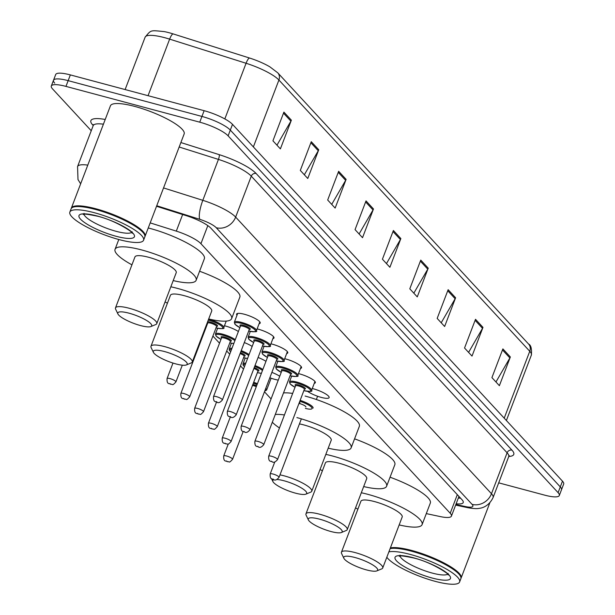 <?xml version="1.0" encoding="UTF-8"?>
<svg xmlns="http://www.w3.org/2000/svg" width="615" height="615" viewBox="0 0 615 615"><rect width="100%" height="100%" fill="white"/><g stroke="black" fill="none" stroke-linecap="round" stroke-linejoin="round"><path stroke-width="0.92" d="M236.99 315.272A12.623 2.86 20.9 0 1 236.606 314.065A12.623 2.86 20.9 0 1 244.416 314.265A12.623 2.86 20.9 0 1 260.191 323.067A12.623 2.86 20.9 0 1 259.1 323.721M257.124 328.894A12.623 2.86 20.9 0 1 258.208 329.171A12.623 2.86 20.9 0 1 273.983 337.981A12.623 2.86 20.9 0 1 272.891 338.627M270.915 343.8A12.623 2.86 20.9 0 1 271.991 344.077A12.623 2.86 20.9 0 1 287.766 352.887A12.623 2.86 20.9 0 1 286.675 353.533M284.699 358.714A12.623 2.86 20.9 0 1 285.775 358.983A12.623 2.86 20.9 0 1 301.55 367.793A12.623 2.86 20.9 0 1 300.458 368.439M298.483 373.62A12.623 2.86 20.9 0 1 299.567 373.889A12.623 2.86 20.9 0 1 315.341 382.699A12.623 2.86 20.9 0 1 314.25 383.353M312.274 388.526A12.623 2.86 20.9 0 1 313.35 388.803A12.623 2.86 20.9 0 1 329.125 397.605A12.623 2.86 20.9 0 1 321.314 397.413A12.623 2.86 20.9 0 1 307.661 391.394M224.444 325.766A12.623 2.86 20.9 0 1 225.521 326.035A12.623 2.86 20.9 0 1 238.389 331.516M244.301 342.57A12.623 2.86 20.9 0 1 252.173 346.43M258.085 357.484A12.623 2.86 20.9 0 1 265.957 361.336M271.876 372.39A12.623 2.86 20.9 0 1 279.748 376.242M278.272 380.108A12.623 2.86 20.9 0 1 274.844 379.37A12.623 2.86 20.9 0 1 269.831 377.733M426.295 513.61L440.294 516.592A23.67 5.366 -159.1 0 0 451.425 516.116A23.67 5.366 -159.1 0 0 450.211 513.256L200.928 243.701A23.67 5.366 -159.1 0 0 176.297 231.125L150.191 222.884M205.31 327.833L205.741 328.295M212.913 336.051L219.524 343.201M226.697 350.957L229.718 354.225M240.48 365.864L243.502 369.131M264.465 391.793L271.077 398.943M91.243 130.741L52.521 88.875A23.67 5.366 20.9 0 1 51.314 86.023A23.67 5.366 20.9 0 1 65.959 86.392L199.744 122.177A23.67 5.366 20.9 0 1 228.119 135.846L558.089 492.653A23.67 5.366 20.9 0 1 559.304 495.505A23.67 5.366 20.9 0 1 544.652 495.137L498.696 482.844M54.712 83.125A23.67 5.366 20.9 0 1 53.505 80.273L55.696 74.53A23.67 5.366 20.9 0 1 70.348 74.907L204.134 110.692L201.943 116.435A23.67 5.366 20.9 0 1 230.31 130.096L560.288 486.911A23.67 5.366 20.9 0 1 561.495 489.763A23.67 5.366 20.9 0 0 560.288 486.911L230.31 130.096A23.67 5.366 20.9 0 0 201.943 116.435L68.157 80.65L201.943 116.435L199.744 122.177M53.505 80.273A23.67 5.366 20.9 0 1 68.157 80.65A23.67 5.366 20.9 0 0 53.505 80.273L51.314 86.023M456.146 503.747A23.67 5.366 -159.1 0 0 463.218 502.578A23.67 5.366 -159.1 0 0 462.003 499.726L210.953 228.257A23.67 5.366 -159.1 0 0 186.33 215.681L156.533 206.279M460.589 498.188A23.67 5.366 20.9 0 1 458.336 498.004M253.372 146.924L278.918 80.027A31.565 7.157 -159.1 0 0 246.077 63.268L169.64 39.137A31.565 7.157 -159.1 0 0 164.651 37.676A31.565 7.157 -159.1 0 0 145.117 37.184C151.375 29.605 150.198 30.258 164.328 31.611A25.884 5.866 20.9 0 1 169.071 32.726A25.884 5.866 20.9 0 1 173.169 33.917L249.605 58.048A25.884 5.866 20.9 0 1 269.924 66.874L277.742 72.808L528.585 344.054A7.887 6.988 137.2 0 1 529.761 351.273L278.918 80.027A7.887 6.988 -42.8 0 0 277.742 72.808M204.134 110.692A23.67 5.366 20.9 0 1 232.501 124.353L562.479 481.168A23.67 5.366 20.9 0 1 563.686 484.02L559.304 495.505M455.607 297.768L444.637 326.488L437.173 318.416L448.143 289.696L455.607 297.768A6.311 5.589 -42.8 0 1 455.138 298.744L447.743 290.741M482.975 327.372L472.013 356.085L464.548 348.013L475.51 319.293L482.975 327.372A6.311 5.589 -42.8 0 1 482.514 328.341L475.111 320.346M510.35 356.969L499.388 385.69L491.923 377.618L502.885 348.897L510.35 356.969A6.311 5.589 -42.8 0 1 509.889 357.945L502.486 349.943M373.482 208.969L362.519 237.69L355.055 229.618L366.017 200.897L373.482 208.969A6.311 5.589 -42.8 0 1 373.021 209.946L365.618 201.943M346.114 179.372L335.144 208.085L327.68 200.013L338.642 171.301L346.114 179.372A6.311 5.589 -42.8 0 1 345.645 180.349L338.242 172.346M318.739 149.768L307.769 178.488L300.305 170.417L311.275 141.696L318.739 149.768A6.311 5.589 -42.8 0 1 318.27 150.744L310.875 142.742M291.364 120.171L280.394 148.892L272.929 140.82L283.899 112.099L291.364 120.171A6.311 5.589 -42.8 0 1 290.895 121.147L283.5 113.145M428.232 268.171L417.262 296.891L409.798 288.812L420.768 260.099L428.232 268.171A6.311 5.589 -42.8 0 1 427.763 269.147L420.368 261.144M400.857 238.566L389.895 267.287L382.422 259.215L393.392 230.494L400.857 238.566A6.311 5.589 -42.8 0 1 400.396 239.543L392.993 231.54M386.466 263.581L400.396 239.543M413.834 293.178L427.763 269.147M276.965 145.178L290.895 121.147M304.34 174.783L318.27 150.744M331.716 204.38L345.645 180.349M359.091 233.984L373.021 209.946M495.959 381.977L509.889 357.945M468.584 352.38L482.514 328.341M441.209 322.783L455.138 298.744M71.255 208.5A39.452 8.941 20.9 0 1 71.363 208.124A39.452 8.941 20.9 0 1 95.779 208.746A39.452 8.941 20.9 0 1 145.079 236.275A39.452 8.941 20.9 0 1 144.902 236.621M71.363 208.124L110.431 105.818A39.452 8.941 20.9 0 1 134.846 106.441A39.452 8.941 20.9 0 1 184.146 133.97L145.079 236.275M73.093 207.186A39.06 8.856 20.9 0 1 73.331 207.086A39.06 8.856 20.9 0 1 95.763 209.238A39.06 8.856 20.9 0 1 144.302 234.184A39.06 8.856 20.9 0 1 144.41 234.423M69.856 212.075L71.086 208.846A39.452 8.941 20.9 0 1 72.839 207.286A39.452 8.941 20.9 0 1 95.502 209.461A39.452 8.941 20.9 0 1 144.533 234.661A39.452 8.941 20.9 0 1 144.802 236.99L143.564 240.227A39.452 8.941 20.9 0 1 119.156 239.604A39.452 8.941 20.9 0 1 69.856 212.075A39.452 8.941 20.9 0 1 94.272 212.698A39.452 8.941 20.9 0 1 143.564 240.227M140.481 325.558A18.15 4.113 20.9 0 1 117.926 313.965A18.15 4.113 20.9 0 1 129.027 313.181A18.15 4.113 20.9 0 1 146.654 320.515A18.15 4.113 20.9 0 1 150.898 326.557A18.15 4.113 20.9 0 1 140.481 325.558M117.926 313.965L115.635 309.199A22.094 5.005 20.9 0 1 115.482 307.9A22.094 5.005 20.9 0 1 129.158 308.246A22.094 5.005 20.9 0 1 156.763 323.659A22.094 5.005 20.9 0 1 155.779 324.536L150.898 326.557M156.763 323.659L176.228 272.683A22.094 5.005 -159.1 0 0 148.622 257.27A22.094 5.005 -159.1 0 0 134.954 256.924L115.482 307.9M131.933 264.834A43.396 9.84 20.9 0 1 115.051 249.321A43.396 9.84 20.9 0 1 141.904 250.005A43.396 9.84 20.9 0 1 196.131 280.286A43.396 9.84 20.9 0 1 173.207 280.594M148.246 227.973A43.396 9.84 20.9 0 1 150.129 228.465A43.396 9.84 20.9 0 1 204.357 258.746L196.131 280.286M175.967 363.934A18.15 4.113 20.9 0 1 153.412 352.341A18.15 4.113 20.9 0 1 164.52 351.549A18.15 4.113 20.9 0 1 182.14 358.883A18.15 4.113 20.9 0 1 186.391 364.933A18.15 4.113 20.9 0 1 175.967 363.934M153.412 352.341L151.121 347.575A22.094 5.005 20.9 0 1 150.975 346.268A22.094 5.005 20.9 0 1 164.643 346.614A22.094 5.005 20.9 0 1 192.249 362.035A22.094 5.005 20.9 0 1 191.273 362.904L186.391 364.933M192.249 362.035L211.714 311.059A22.094 5.005 -159.1 0 0 184.108 295.638A22.094 5.005 -159.1 0 0 170.44 295.292L150.975 346.268M167.418 303.203A43.396 9.84 20.9 0 1 165.074 301.896M170.839 286.798A43.396 9.84 20.9 0 1 177.389 288.374A43.396 9.84 20.9 0 1 231.617 318.655A43.396 9.84 20.9 0 1 208.7 318.97M199.583 271.246A43.396 9.84 20.9 0 1 239.842 297.122L231.617 318.655M277.134 479.477A18.15 4.113 20.9 0 1 284.015 480.769A18.15 4.113 20.9 0 1 301.642 488.102A18.15 4.113 20.9 0 1 305.886 494.145A18.15 4.113 20.9 0 1 295.461 493.145A18.15 4.113 20.9 0 1 272.906 481.553A18.15 4.113 20.9 0 1 273.721 479.715M279.979 474.865A22.094 5.005 20.9 0 1 284.138 475.833A22.094 5.005 20.9 0 1 311.751 491.247A22.094 5.005 20.9 0 1 310.767 492.123L305.886 494.145M311.751 491.247L331.216 440.271A22.094 5.005 -159.1 0 0 303.61 424.857A22.094 5.005 -159.1 0 0 299.444 423.889M279.471 427.971A43.396 9.84 20.9 0 1 272.322 422.221M275.282 414.479A43.396 9.84 20.9 0 1 284.445 414.956M283.507 392.939A43.396 9.84 20.9 0 1 292.663 393.416M296.891 417.593A43.396 9.84 20.9 0 1 351.119 447.874A43.396 9.84 20.9 0 1 328.195 448.181M305.109 396.052A43.396 9.84 20.9 0 1 359.345 426.333L351.119 447.874M330.947 531.521A18.15 4.113 20.9 0 1 308.392 519.929A18.15 4.113 20.9 0 1 319.5 519.137A18.15 4.113 20.9 0 1 337.128 526.471A18.15 4.113 20.9 0 1 341.371 532.521A18.15 4.113 20.9 0 1 330.947 531.521M308.392 519.929L306.109 515.162A22.094 5.005 20.9 0 1 305.955 513.856A22.094 5.005 20.9 0 1 319.631 514.209A22.094 5.005 20.9 0 1 347.237 529.623A22.094 5.005 20.9 0 1 346.253 530.491L341.371 532.521M347.237 529.623L366.701 478.647A22.094 5.005 -159.1 0 0 339.096 463.233A22.094 5.005 -159.1 0 0 325.42 462.88L305.955 513.856M322.398 470.79A43.396 9.84 20.9 0 1 320.061 469.483M325.827 454.385A43.396 9.84 20.9 0 1 332.377 455.961A43.396 9.84 20.9 0 1 386.604 486.25A43.396 9.84 20.9 0 1 363.68 486.557M354.571 438.841A43.396 9.84 20.9 0 1 394.83 464.709L386.604 486.25M366.432 569.89A18.15 4.113 20.9 0 1 343.877 558.297A18.15 4.113 20.9 0 1 354.986 557.513A18.15 4.113 20.9 0 1 372.613 564.847A18.15 4.113 20.9 0 1 376.857 570.889A18.15 4.113 20.9 0 1 366.432 569.89M343.877 558.297L341.594 553.538A22.094 5.005 20.9 0 1 341.44 552.232A22.094 5.005 20.9 0 1 355.116 552.577A22.094 5.005 20.9 0 1 382.722 567.991A22.094 5.005 20.9 0 1 381.738 568.867L376.857 570.889M382.722 567.991L402.187 517.015A22.094 5.005 -159.1 0 0 374.581 501.602A22.094 5.005 -159.1 0 0 360.905 501.256L341.44 552.232M357.884 509.166A43.396 9.84 20.9 0 1 355.547 507.859M361.312 492.761A43.396 9.84 20.9 0 1 367.862 494.337A43.396 9.84 20.9 0 1 422.09 524.618A43.396 9.84 20.9 0 1 399.166 524.926M390.056 477.209A43.396 9.84 20.9 0 1 430.316 503.078L422.09 524.618M390.379 547.934A39.452 8.941 20.9 0 1 411.819 550.487A39.452 8.941 20.9 0 1 461.119 578.015A39.452 8.941 20.9 0 1 460.943 578.361M390.141 548.565A39.06 8.856 20.9 0 1 411.804 550.986A39.06 8.856 20.9 0 1 460.343 575.932A39.06 8.856 20.9 0 1 460.451 576.163M390.11 548.649A39.452 8.941 20.9 0 1 411.543 551.209A39.452 8.941 20.9 0 1 460.574 576.409A39.452 8.941 20.9 0 1 460.843 578.738L459.605 581.967A39.452 8.941 20.9 0 1 435.189 581.344A39.452 8.941 20.9 0 1 386.827 557.252M388.872 551.878A39.452 8.941 20.9 0 1 410.305 554.438A39.452 8.941 20.9 0 1 459.605 581.967M182.64 214.52L176.297 231.125M207.824 225.628L200.928 243.701M457.314 494.652L450.211 513.256M80.65 183.816L77.99 179.557L77.559 166.573A31.565 7.157 20.9 0 1 87.784 165.112M93.234 125.522L92.688 124.93A3.944 3.49 137.2 0 1 93.311 125.168M92.688 124.93A35.509 8.049 20.9 0 1 105.219 119.471M103.412 124.192A31.565 7.157 -159.1 0 0 93.188 125.652L93.272 124.576L93.565 125.06M180.864 142.549L219.194 154.649A35.509 8.049 20.9 0 1 256.132 173.507L511.957 450.142A35.509 8.049 20.9 0 1 508.782 456.461M228.119 135.846L232.501 124.353M65.959 86.392L70.348 74.907M558.089 492.653L562.479 481.168M163.536 187.929L202.812 200.329L218.44 159.408L179.165 147.008M455.846 504.531L465.44 506.576A15.782 3.575 -159.1 0 0 472.059 504.354L216.226 227.719A15.782 3.575 -159.1 0 0 199.814 219.34A15.782 3.875 -72.5 0 1 202.812 200.329A31.565 7.157 20.9 0 1 235.645 217.087L251.274 176.167A31.565 7.157 -159.1 0 0 218.44 159.408A3.944 0.969 107.5 0 0 219.194 154.649M216.226 227.719A15.782 13.976 -42.8 0 0 235.645 217.087L491.477 493.722L507.106 452.801L251.274 176.167A3.944 3.49 137.2 0 1 256.132 173.507M472.059 504.354A15.782 13.976 -42.8 0 0 491.477 493.722A31.565 7.157 20.9 0 1 493.092 497.527L508.72 456.607A31.565 7.157 -159.1 0 0 507.106 452.801A3.944 3.49 137.2 0 1 511.957 450.142M199.814 219.34L156.733 205.741M455.63 505.092L467.638 507.652A15.782 8.725 -78 0 1 465.44 506.576M173.169 33.917A7.887 1.937 -72.5 0 0 169.64 39.137L148.046 95.686M528.585 344.054C530.96 345.061 531.89 348.736 531.368 355.078A31.565 7.157 -159.1 0 0 529.761 351.273L504.215 418.162M224.829 118.926L246.077 63.268A7.887 1.937 -72.5 0 1 249.605 58.048M131.556 232.432A25.73 5.835 20.9 0 1 116.197 231.332A25.73 5.835 20.9 0 1 84.001 214.274M116.066 236.268A29.674 6.727 20.9 0 1 80.504 219.14A29.674 6.727 20.9 0 1 97.355 216.034A29.674 6.727 20.9 0 1 132.917 233.162A29.674 6.727 20.9 0 1 116.066 236.268M447.597 574.179A25.73 5.835 20.9 0 1 432.237 573.08A25.73 5.835 20.9 0 1 400.042 556.022M432.107 578.015A29.674 6.727 20.9 0 1 396.544 560.88A29.674 6.727 20.9 0 1 413.395 557.774A29.674 6.727 20.9 0 1 448.958 574.902A29.674 6.727 20.9 0 1 432.107 578.015M170.001 378.609A4.736 1.076 20.9 0 1 175.921 381.907C171.762 386.543 173.138 383.752 170.724 384.298C170.124 382.945 166.665 385.413 167.072 378.533A4.736 1.076 20.9 0 1 170.001 378.609M170.378 384.083L169.878 383.545L170.378 384.083M208.608 319.2A11.839 2.683 20.9 0 1 208.969 319.293A11.839 2.683 20.9 0 1 223.76 327.557C224.898 328.856 222.307 328.956 215.98 327.864M216.042 327.849A11.047 2.506 -159.1 0 0 222.153 326.634A11.047 2.506 -159.1 0 0 208.939 320.284A11.047 2.506 -159.1 0 0 208.262 320.108M207.793 322.983A5.52 1.253 20.9 0 1 207.347 322.491M207.601 321.829A5.52 1.253 20.9 0 1 210.684 322.168A5.52 1.253 20.9 0 1 216.588 324.751A5.52 1.253 20.9 0 1 216.588 326.342M207.732 323.075L180.864 393.439A4.736 1.076 20.9 0 1 183.793 393.515A4.736 1.076 20.9 0 1 189.704 396.813L216.572 326.457A4.736 1.076 -159.1 0 0 210.661 323.152A4.736 1.076 -159.1 0 0 207.732 323.075L207.855 322.929M184.162 398.989L183.662 398.451L184.162 398.989M206.694 324.213A11.047 2.506 -159.1 0 0 207.194 324.474L206.686 324.236M217.625 328.256L215.427 334.014A11.839 2.683 20.9 0 1 222.753 334.206A11.839 2.683 20.9 0 1 235.276 339.657M229.826 342.763A11.047 2.506 -159.1 0 0 233.808 343.501M234.907 340.633A11.047 2.506 -159.1 0 0 222.73 335.19A11.047 2.506 -159.1 0 0 215.896 334.998A11.047 2.506 -159.1 0 0 220.985 339.38M221.577 337.889A5.52 1.253 20.9 0 1 224.467 337.074A5.52 1.253 20.9 0 1 230.371 339.657A5.52 1.253 20.9 0 1 230.379 341.248M221.515 337.989L194.648 408.345A4.736 1.076 20.9 0 1 197.576 408.421A4.736 1.076 20.9 0 1 203.496 411.727L230.364 341.363A4.736 1.076 -159.1 0 0 224.444 338.058A4.736 1.076 -159.1 0 0 221.515 337.989L221.646 337.843M197.945 413.895L197.453 413.357L197.945 413.895M241.218 350.635A11.839 2.683 20.9 0 1 249.067 354.563M243.617 357.669A11.047 2.506 -159.1 0 0 247.599 358.414M248.691 355.539A11.047 2.506 -159.1 0 0 240.88 351.526M211.36 423.328A4.736 1.076 20.9 0 1 217.28 426.633C213.121 431.261 214.497 428.478 212.083 429.024C211.483 427.671 208.024 430.139 208.431 423.251A4.736 1.076 20.9 0 1 211.36 423.328M211.737 428.801L211.237 428.263L211.737 428.801M217.28 426.633L244.147 356.269A4.736 1.076 -159.1 0 0 240.096 353.579M231.417 343.17L229.218 348.928A11.839 2.683 20.9 0 1 231.993 348.267M240.434 352.695A5.52 1.253 20.9 0 1 244.716 355.009A5.52 1.253 20.9 0 1 244.163 356.154M231.601 349.282A11.047 2.506 -159.1 0 0 230.686 351.688M255.01 365.548A11.839 2.683 20.9 0 1 262.851 369.469M257.401 372.575A11.047 2.506 -159.1 0 0 261.383 373.32M262.482 370.445A11.047 2.506 -159.1 0 0 254.671 366.432M225.151 438.234A4.736 1.076 20.9 0 1 231.063 441.539C226.912 446.167 228.28 443.384 225.874 443.93C225.267 442.577 221.815 445.045 222.223 438.164A4.736 1.076 20.9 0 1 225.151 438.234M225.521 443.707L225.021 443.169L225.521 443.707M231.063 441.539L257.931 371.176A4.736 1.076 -159.1 0 0 253.887 368.485M245.201 358.076L243.002 363.834A11.839 2.683 20.9 0 1 245.777 363.173M254.226 367.601A5.52 1.253 20.9 0 1 258.508 369.923A5.52 1.253 20.9 0 1 257.946 371.06M245.393 364.188A11.047 2.506 -159.1 0 0 244.47 366.594M253.672 382.338A11.839 2.683 20.9 0 1 257.424 383.683M265.765 388.38A11.839 2.683 20.9 0 1 266.61 390.056L264.704 391.163M264.757 391.032A11.047 2.506 -159.1 0 0 265.334 389.518M257.085 384.567A11.047 2.506 -159.1 0 0 253.334 383.23M252.85 384.498A5.52 1.253 20.9 0 1 253.534 384.667A5.52 1.253 20.9 0 1 256.639 385.751M256.294 386.635A4.736 1.076 -159.1 0 0 253.511 385.651A4.736 1.076 -159.1 0 0 252.496 385.421M226.643 456.015A4.736 1.076 20.9 0 1 232.555 459.313C228.403 463.948 229.779 461.158 227.365 461.704C226.758 460.351 223.307 462.818 223.714 455.938A4.736 1.076 20.9 0 1 226.643 456.015M227.012 461.488L226.512 460.95L227.012 461.488M239.873 327.634L234.945 324.274L234.33 322.245A11.839 2.683 20.9 0 1 241.649 322.429A11.839 2.683 20.9 0 1 256.44 330.686L259.814 321.86M248.729 330.985A11.047 2.506 -159.1 0 0 254.841 329.763A11.047 2.506 -159.1 0 0 241.626 323.413A11.047 2.506 -159.1 0 0 234.799 323.229A11.047 2.506 -159.1 0 0 239.881 327.611M240.48 326.111A5.52 1.253 20.9 0 1 243.371 325.297A5.52 1.253 20.9 0 1 249.267 327.88A5.52 1.253 20.9 0 1 249.275 329.471M249.26 329.394L249.26 329.586A4.736 1.076 -159.1 0 0 243.34 326.288A4.736 1.076 -159.1 0 0 240.411 326.211L240.542 326.065M222.392 399.95C220.362 402.371 218.625 403.171 217.195 402.341C216.595 400.988 213.136 403.455 213.543 396.575A4.736 1.076 20.9 0 1 216.472 396.644A4.736 1.076 20.9 0 1 222.392 399.95L249.26 329.586M216.349 401.58L216.849 402.118L216.349 401.58M253.657 342.54L248.737 339.188L248.114 337.151A11.839 2.683 20.9 0 1 255.44 337.335A11.839 2.683 20.9 0 1 270.231 345.592L273.598 336.766M262.513 345.891A11.047 2.506 -159.1 0 0 268.624 344.677A11.047 2.506 -159.1 0 0 255.41 338.319A11.047 2.506 -159.1 0 0 248.583 338.135A11.047 2.506 -159.1 0 0 253.664 342.517M254.264 341.025A5.52 1.253 20.9 0 1 257.155 340.21A5.52 1.253 20.9 0 1 263.059 342.793A5.52 1.253 20.9 0 1 263.059 344.385M263.043 344.3L263.043 344.5A4.736 1.076 -159.1 0 0 257.132 341.194A4.736 1.076 -159.1 0 0 254.203 341.117L254.333 340.971M236.175 414.856C234.146 417.285 232.416 418.077 230.986 417.247C230.379 415.894 226.927 418.361 227.335 411.481A4.736 1.076 20.9 0 1 230.264 411.55A4.736 1.076 20.9 0 1 236.175 414.856L263.043 344.5M230.133 416.486L230.633 417.024L230.133 416.486M276.296 360.797A11.047 2.506 -159.1 0 0 282.416 359.583A11.047 2.506 -159.1 0 0 269.201 353.233A11.047 2.506 -159.1 0 0 262.367 353.041A11.047 2.506 -159.1 0 0 267.456 357.423L262.52 354.094L261.898 352.057A11.839 2.683 20.9 0 1 269.224 352.241A11.839 2.683 20.9 0 1 284.015 360.505L287.382 351.672M268.048 355.931A5.52 1.253 20.9 0 1 270.938 355.116A5.52 1.253 20.9 0 1 276.842 357.699A5.52 1.253 20.9 0 1 276.85 359.291M276.835 359.206L276.835 359.406A4.736 1.076 -159.1 0 0 270.915 356.1A4.736 1.076 -159.1 0 0 267.986 356.024L268.117 355.877M249.967 429.762C247.93 432.191 246.2 432.983 244.77 432.153C244.17 430.8 240.711 433.268 241.118 426.387A4.736 1.076 20.9 0 1 244.047 426.464A4.736 1.076 20.9 0 1 249.967 429.762L276.835 359.406M243.924 431.399L244.416 431.938L243.924 431.399M290.088 375.711A11.047 2.506 -159.1 0 0 296.199 374.489A11.047 2.506 -159.1 0 0 282.985 368.139A11.047 2.506 -159.1 0 0 276.158 367.947A11.047 2.506 -159.1 0 0 281.24 372.329L276.304 369L275.689 366.963A11.839 2.683 20.9 0 1 283.008 367.147A11.839 2.683 20.9 0 1 297.798 375.411L301.173 366.578M281.839 370.837A5.52 1.253 20.9 0 1 284.73 370.022A5.52 1.253 20.9 0 1 290.626 372.605A5.52 1.253 20.9 0 1 290.634 374.197M290.618 374.12L290.618 374.312A4.736 1.076 -159.1 0 0 284.699 371.006A4.736 1.076 -159.1 0 0 281.77 370.937L281.901 370.791M263.75 444.676C261.721 447.097 259.984 447.897 258.554 447.067C257.954 445.706 254.495 448.174 254.902 441.293A4.736 1.076 20.9 0 1 257.831 441.37A4.736 1.076 20.9 0 1 263.75 444.676L290.618 374.312M257.708 446.305L258.208 446.844L257.708 446.305M295.016 387.258L290.096 383.906L289.473 381.869A11.839 2.683 20.9 0 1 296.799 382.061A11.839 2.683 20.9 0 1 311.59 390.317L314.957 381.492M303.871 390.617A11.047 2.506 -159.1 0 0 309.991 389.395A11.047 2.506 -159.1 0 0 296.768 383.045A11.047 2.506 -159.1 0 0 289.942 382.853A11.047 2.506 -159.1 0 0 295.023 387.235M295.623 385.743A5.52 1.253 20.9 0 1 298.513 384.929A5.52 1.253 20.9 0 1 304.417 387.512A5.52 1.253 20.9 0 1 304.417 389.103M304.402 389.026L304.402 389.218A4.736 1.076 -159.1 0 0 298.49 385.913A4.736 1.076 -159.1 0 0 295.561 385.843L295.692 385.697M277.534 459.582C275.505 462.003 273.775 462.803 272.345 461.973C271.738 460.62 268.286 463.087 268.694 456.199A4.736 1.076 20.9 0 1 271.622 456.276A4.736 1.076 20.9 0 1 277.534 459.582L304.402 389.218M271.492 461.212L271.991 461.75L271.492 461.212M305.893 406.992A4.736 1.076 -159.1 0 0 299.982 403.694A4.736 1.076 -159.1 0 0 298.967 403.463M279.026 477.355C276.996 479.777 275.266 480.576 273.836 479.746C273.237 478.393 269.777 480.861 270.185 473.981A4.736 1.076 20.9 0 1 273.114 474.05A4.736 1.076 20.9 0 1 279.026 477.355L301.365 418.861M272.983 478.985L273.483 479.523L272.983 478.985M300.143 400.373A11.839 2.683 20.9 0 1 313.081 408.091M299.321 402.533A5.52 1.253 20.9 0 1 300.005 402.702M305.363 408.391A11.047 2.506 -159.1 0 0 311.72 407.453A11.047 2.506 -159.1 0 0 299.805 401.264M458.944 496.413L451.425 516.116M77.559 166.573L93.188 125.652M508.72 456.607L509.366 455.746L508.828 455.915M467.638 507.652C473.181 508.682 477.14 508.889 479.516 508.29C480.738 508.19 488.448 507.198 493.092 497.527M531.368 355.078L506.383 420.514M145.117 37.184L125.122 89.552M73.331 207.086L72.839 207.286M84.047 213.382L83.186 214.451C84.432 215.181 78.866 212.29 97.7 216.249C117.557 220.954 135.93 234.523 132.048 233.108L132.117 231.74M144.302 234.184L144.533 234.661M115.051 249.321L118.795 239.512M272.906 481.553L271.492 478.608M400.088 555.122L399.227 556.191C400.473 556.921 394.907 554.03 413.741 557.997C433.59 562.694 451.971 576.27 448.089 574.848L448.158 573.48M460.343 575.932L460.574 576.409M461.119 578.015L489.84 502.809M175.921 381.907L182.309 365.172M167.072 378.533L172.984 363.058M189.704 396.813C185.553 401.449 186.922 398.658 184.515 399.212C183.908 397.851 180.456 400.319 180.864 393.439M223.76 327.557L226.22 321.099M233.792 343.554L229.818 342.786M203.496 411.727C199.337 416.355 200.713 413.564 198.299 414.118C197.699 412.757 194.24 415.233 194.648 408.345M215.427 334.014L216.05 336.051L220.97 339.403M247.576 358.46L243.602 357.692M208.431 423.251L216.503 402.118M229.218 348.928L229.303 350.166L230.663 351.749M261.367 373.367L257.393 372.598M222.223 438.164L230.294 417.024M243.002 363.834L243.086 365.072L244.447 366.655M232.555 459.313L243.171 431.515M266.61 390.056L271.13 378.21M223.714 455.938L228.273 443.999M213.543 396.575L240.411 326.211M234.33 322.245L237.697 313.412M248.668 330.993C255.125 332.062 257.716 331.962 256.44 330.686M227.335 411.481L254.203 341.117M248.114 337.151L250.313 331.393M262.451 345.899C268.909 346.968 271.499 346.868 270.231 345.592M241.118 426.387L267.986 356.024M261.898 352.057L264.096 346.299M276.235 360.813C282.692 361.874 285.283 361.774 284.015 360.505M254.902 441.293L281.77 370.937M275.689 366.963L277.888 361.205M290.026 375.719C296.484 376.787 299.075 376.68 297.798 375.411M268.694 456.199L295.561 385.843M289.473 381.869L291.671 376.119M303.81 390.625C310.268 391.694 312.858 391.586 311.59 390.317M270.185 473.981L274.744 462.042M316.356 399.504L317.601 396.252"/></g></svg>
